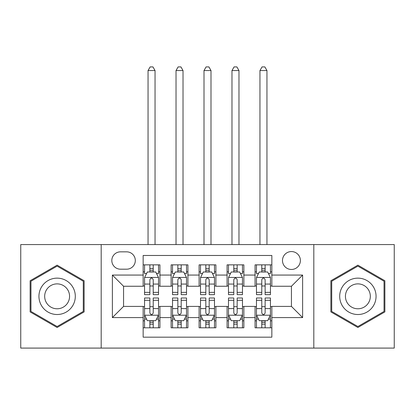 <?xml version="1.0" encoding="UTF-8"?>
<svg xmlns="http://www.w3.org/2000/svg" width="415" height="415" viewBox="0 0 415 415"><rect width="100%" height="100%" fill="white"/><g stroke="black" fill="none" stroke-linecap="round" stroke-linejoin="round"><path stroke-width="0.62" d="M291.434 251.563A8.954 8.954 0 0 0 282.48 260.516A8.954 8.954 0 0 0 291.434 269.47A8.954 8.954 0 0 0 300.387 260.516A8.954 8.954 0 0 0 291.434 251.563M313.813 348.086L394.25 348.086L394.25 244.57L313.813 244.57L313.813 348.086L101.187 348.086L101.187 244.57L20.75 244.57L20.75 348.086L101.187 348.086M271.846 264.853L255.064 264.853L255.064 275.067L243.87 275.067L243.87 286.257L255.064 286.257L255.064 275.067M243.87 275.067L243.87 264.853L227.083 264.853L227.083 275.067L215.893 275.067L215.893 286.257L227.083 286.257L227.083 275.067M215.893 275.067L215.893 264.853L199.107 264.853L199.107 275.067L187.917 275.067L187.917 286.257L199.107 286.257L199.107 275.067M187.917 275.067L187.917 264.853L171.13 264.853L171.13 286.257L159.936 286.257L159.936 264.853L143.154 264.853M143.154 327.803L159.936 327.803L159.936 306.4L171.13 306.4L171.13 327.803L187.917 327.803L187.917 306.4L199.107 306.4L199.107 317.589L187.917 317.589M199.107 317.589L199.107 327.803L215.893 327.803L215.893 306.4L227.083 306.4L227.083 317.589L215.893 317.589M227.083 317.589L227.083 327.803L243.87 327.803L243.87 306.4L255.064 306.4L255.064 317.589L243.87 317.589M120.49 269.19L126.642 269.19A8.674 8.674 0 0 0 135.316 260.516A8.674 8.674 0 0 0 126.642 251.843L120.49 251.843A8.674 8.674 0 0 0 111.817 260.516A8.674 8.674 0 0 0 120.49 269.19M313.813 244.57L101.187 244.57M271.846 275.067L271.846 255.479L143.154 255.479L143.154 286.257L123.566 286.257L123.566 306.4L143.154 306.4L143.154 337.177L271.846 337.177L271.846 306.4L291.434 306.4L291.434 286.257L271.846 286.257L271.846 275.067L302.623 275.067L302.623 317.589L271.846 317.589M143.154 317.589L112.377 317.589L112.377 275.067L143.154 275.067M255.064 317.589L255.064 327.803L271.846 327.803M143.154 271.846L144.55 271.846M149.867 271.846L153.223 271.846M158.54 271.846L159.936 271.846M143.154 285.976L144.55 285.976M149.867 285.976L153.223 285.976M158.54 285.976L159.936 285.976M143.154 306.68L144.55 306.68M149.867 306.68L153.223 306.68M158.54 306.68L159.936 306.68M143.154 320.811L144.55 320.811M149.867 320.811L153.223 320.811M158.54 320.811L159.936 320.811M171.13 285.976L172.526 285.976M177.843 285.976L181.199 285.976M186.517 285.976L187.917 285.976M171.13 271.846L172.526 271.846M177.843 271.846L181.199 271.846M186.517 271.846L187.917 271.846M171.13 306.68L172.526 306.68M177.843 306.68L181.199 306.68M186.517 306.68L187.917 306.68M171.13 320.811L172.526 320.811M177.843 320.811L181.199 320.811M186.517 320.811L187.917 320.811M199.107 306.68L200.507 306.68M205.819 306.68L209.181 306.68M214.493 306.68L215.893 306.68M199.107 320.811L200.507 320.811M205.819 320.811L209.181 320.811M214.493 320.811L215.893 320.811M199.107 271.846L200.507 271.846M205.819 271.846L209.181 271.846M214.493 271.846L215.893 271.846M199.107 285.976L200.507 285.976M205.819 285.976L209.181 285.976M214.493 285.976L215.893 285.976M227.083 306.68L228.483 306.68M233.801 306.68L237.157 306.68M242.474 306.68L243.87 306.68M227.083 320.811L228.483 320.811M233.801 320.811L237.157 320.811M242.474 320.811L243.87 320.811M227.083 271.846L228.483 271.846M233.801 271.846L237.157 271.846M242.474 271.846L243.87 271.846M227.083 285.976L228.483 285.976M233.801 285.976L237.157 285.976M242.474 285.976L243.87 285.976M255.064 306.68L256.46 306.68M261.777 306.68L265.133 306.68M270.45 306.68L271.846 306.68M255.064 320.811L256.46 320.811M261.777 320.811L265.133 320.811M270.45 320.811L271.846 320.811M255.064 271.846L256.46 271.846M261.777 271.846L265.133 271.846M270.45 271.846L271.846 271.846M255.064 285.976L256.46 285.976M261.777 285.976L265.133 285.976M270.45 285.976L271.846 285.976M123.566 286.257L112.377 275.067M123.566 306.4L112.377 317.589M302.623 275.067L291.434 286.257M302.623 317.589L291.434 306.4M57.12 327.502L84.121 311.914L84.121 280.742L57.12 265.154L30.124 280.742L30.124 311.914L57.12 327.502M384.876 280.742L357.88 265.154L330.88 280.742L330.88 311.914L357.88 327.502L384.876 311.914L384.876 280.742M153.223 264.853L153.223 271.986L153.223 268.489L149.867 268.489M158.54 292.368L153.223 292.368L153.223 294.65L158.54 294.65L158.54 277.583L155.739 271.986L147.346 271.986L144.55 277.583L144.55 294.65L149.867 294.65L149.867 292.368L144.55 292.368M146.578 273.526L144.55 273.526L144.55 264.853M144.55 273.584L144.55 268.489M158.54 273.584L158.54 268.489M156.512 273.526L158.54 273.526L158.54 264.853M149.867 271.986L149.867 264.853M153.223 292.368L153.223 279.684C152.108 277.526 150.987 277.526 149.867 279.684L149.867 289.12M144.55 284.068L149.867 284.068L149.867 292.368M155.044 244.57L155.044 70.55L148.046 70.55L148.046 244.57M148.046 70.55L150.147 66.914L152.943 66.914L155.044 70.55M149.867 324.167L153.223 324.167M144.55 300.289L149.867 300.289L149.867 298.006L144.55 298.006L144.55 315.073L147.346 320.671L155.739 320.671L158.54 315.073L158.54 298.006L153.223 298.006L153.223 300.289L158.54 300.289M158.54 315.073L158.54 327.803M144.55 315.073L144.55 327.803M153.223 320.671L153.223 327.803M149.867 327.803L149.867 320.671M149.867 300.289L149.867 312.977C150.982 315.13 152.103 315.13 153.223 312.977L153.223 300.289M57.12 278.143A18.187 18.187 0 0 0 38.937 296.331A18.187 18.187 0 0 0 57.12 314.513A18.187 18.187 0 0 0 75.307 296.331A18.187 18.187 0 0 0 57.12 278.143M57.12 283.881A12.45 12.45 0 0 0 44.67 296.331A12.45 12.45 0 0 0 57.12 308.781A12.45 12.45 0 0 0 69.57 296.331A12.45 12.45 0 0 0 57.12 283.881M83.28 311.432L57.12 326.532L30.964 311.432L30.964 281.225L57.12 266.124L83.28 281.225L83.28 311.432M342.131 287.237A18.187 18.187 0 0 0 348.787 312.08A18.187 18.187 0 0 0 373.63 305.419A18.187 18.187 0 0 0 366.974 280.582A18.187 18.187 0 0 0 342.131 287.237M347.096 290.106A12.45 12.45 0 0 0 351.655 307.11A12.45 12.45 0 0 0 368.66 302.556A12.45 12.45 0 0 0 364.105 285.546A12.45 12.45 0 0 0 347.096 290.106M384.036 281.225L384.036 311.432L357.88 326.532L331.72 311.432L331.72 281.225L357.88 266.124L384.036 281.225M181.199 264.853L181.199 271.986L181.199 268.489L177.843 268.489M186.517 292.368L181.199 292.368L181.199 294.65L186.517 294.65L186.517 277.583L183.721 271.986L175.327 271.986L172.526 277.583L172.526 294.65L177.843 294.65L177.843 292.368L172.526 292.368M174.554 273.526L172.526 273.526L172.526 264.853M172.526 273.584L172.526 268.489M186.517 273.584L186.517 268.489M184.488 273.526L186.517 273.526L186.517 264.853M177.843 271.986L177.843 264.853M181.199 292.368L181.199 279.684C180.084 277.526 178.964 277.526 177.843 279.684L177.843 289.12M172.526 284.068L177.843 284.068L177.843 292.368M183.02 244.57L183.02 70.55L176.027 70.55L176.027 244.57M176.027 70.55L178.123 66.914L180.919 66.914L183.02 70.55M209.181 264.853L209.181 271.986L209.181 268.489L205.819 268.489M214.493 292.368L209.181 292.368L209.181 294.65L214.493 294.65L214.493 277.583L211.697 271.986L203.303 271.986L200.507 277.583L200.507 294.65L205.819 294.65L205.819 292.368L200.507 292.368M202.536 273.526L200.507 273.526L200.507 264.853M200.507 273.584L200.507 268.489M214.493 273.584L214.493 268.489M212.464 273.526L214.493 273.526L214.493 264.853M205.819 271.986L205.819 264.853M209.181 292.368L209.181 279.684C208.06 277.526 206.94 277.526 205.819 279.684L205.819 289.12M200.507 284.068L205.819 284.068L205.819 292.368M210.996 244.57L210.996 70.55L204.004 70.55L204.004 244.57M204.004 70.55L206.099 66.914L208.901 66.914L210.996 70.55M237.157 264.853L237.157 271.986L237.157 268.489L233.801 268.489M242.474 292.368L237.157 292.368L237.157 294.65L242.474 294.65L242.474 277.583L239.673 271.986L231.28 271.986L228.483 277.583L228.483 294.65L233.801 294.65L233.801 292.368L228.483 292.368M230.512 273.526L228.483 273.526L228.483 264.853M228.483 273.584L228.483 268.489M242.474 273.584L242.474 268.489M240.446 273.526L242.474 273.526L242.474 264.853M233.801 271.986L233.801 264.853M237.157 292.368L237.157 279.684C236.036 277.526 234.921 277.526 233.801 279.684L233.801 289.12M228.483 284.068L233.801 284.068L233.801 292.368M238.973 244.57L238.973 70.55L231.98 70.55L231.98 244.57M231.98 70.55L234.081 66.914L236.877 66.914L238.973 70.55M265.133 264.853L265.133 271.986L265.133 268.489L261.777 268.489M270.45 292.368L265.133 292.368L265.133 294.65L270.45 294.65L270.45 277.583L267.654 271.986L259.261 271.986L256.46 277.583L256.46 294.65L261.777 294.65L261.777 292.368L256.46 292.368M258.488 273.526L256.46 273.526L256.46 264.853M256.46 273.584L256.46 268.489M270.45 273.584L270.45 268.489M268.422 273.526L270.45 273.526L270.45 264.853M261.777 271.986L261.777 264.853M265.133 292.368L265.133 279.684C264.018 277.526 262.897 277.526 261.777 279.684L261.777 289.12M256.46 284.068L261.777 284.068L261.777 292.368M266.954 244.57L266.954 70.55L259.956 70.55L259.956 244.57M259.956 70.55L262.057 66.914L264.853 66.914L266.954 70.55M177.843 324.167L181.199 324.167M172.526 300.289L177.843 300.289L177.843 298.006L172.526 298.006L172.526 315.073L175.327 320.671L183.721 320.671L186.517 315.073L186.517 298.006L181.199 298.006L181.199 300.289L186.517 300.289M186.517 315.073L186.517 327.803M172.526 315.073L172.526 327.803M181.199 320.671L181.199 327.803M177.843 327.803L177.843 320.671M177.843 300.289L177.843 312.977C178.964 315.13 180.079 315.13 181.199 312.977L181.199 300.289M205.819 324.167L209.181 324.167M200.507 300.289L205.819 300.289L205.819 298.006L200.507 298.006L200.507 315.073L203.303 320.671L211.697 320.671L214.493 315.073L214.493 298.006L209.181 298.006L209.181 300.289L214.493 300.289M214.493 315.073L214.493 327.803M200.507 315.073L200.507 327.803M209.181 320.671L209.181 327.803M205.819 327.803L205.819 320.671M205.819 300.289L205.819 312.977C206.94 315.13 208.06 315.13 209.181 312.977L209.181 300.289M233.801 324.167L237.157 324.167M228.483 300.289L233.801 300.289L233.801 298.006L228.483 298.006L228.483 315.073L231.28 320.671L239.673 320.671L242.474 315.073L242.474 298.006L237.157 298.006L237.157 300.289L242.474 300.289M242.474 315.073L242.474 327.803M228.483 315.073L228.483 327.803M237.157 320.671L237.157 327.803M233.801 327.803L233.801 320.671M233.801 300.289L233.801 312.977C234.916 315.13 236.036 315.13 237.157 312.977L237.157 300.289M261.777 324.167L265.133 324.167M256.46 300.289L261.777 300.289L261.777 298.006L256.46 298.006L256.46 315.073L259.261 320.671L267.654 320.671L270.45 315.073L270.45 298.006L265.133 298.006L265.133 300.289L270.45 300.289M270.45 315.073L270.45 327.803M256.46 315.073L256.46 327.803M265.133 320.671L265.133 327.803M261.777 327.803L261.777 320.671M261.777 300.289L261.777 312.977C262.892 315.13 264.013 315.13 265.133 312.977L265.133 300.289M171.13 317.589L159.936 317.589M171.13 275.067L159.936 275.067M158.468 277.443L144.622 277.443M158.54 284.068L153.223 284.068M153.223 270.274L149.867 270.274M144.622 315.213L158.468 315.213M158.54 319.13L156.512 319.13M146.578 319.13L144.55 319.13M153.223 308.589L158.54 308.589M144.55 308.589L149.867 308.589M149.867 322.388L153.223 322.388M186.449 277.443L172.599 277.443M186.517 284.068L181.199 284.068M181.199 270.274L177.843 270.274M214.425 277.443L200.575 277.443M214.493 284.068L209.181 284.068M209.181 270.274L205.819 270.274M242.401 277.443L228.551 277.443M242.474 284.068L237.157 284.068M237.157 270.274L233.801 270.274M270.378 277.443L256.532 277.443M270.45 284.068L265.133 284.068M265.133 270.274L261.777 270.274M172.599 315.213L186.449 315.213M186.517 319.13L184.488 319.13M174.554 319.13L172.526 319.13M181.199 308.589L186.517 308.589M172.526 308.589L177.843 308.589M177.843 322.388L181.199 322.388M200.575 315.213L214.425 315.213M214.493 319.13L212.464 319.13M202.536 319.13L200.507 319.13M209.181 308.589L214.493 308.589M200.507 308.589L205.819 308.589M205.819 322.388L209.181 322.388M228.551 315.213L242.401 315.213M242.474 319.13L240.446 319.13M230.512 319.13L228.483 319.13M237.157 308.589L242.474 308.589M228.483 308.589L233.801 308.589M233.801 322.388L237.157 322.388M256.532 315.213L270.378 315.213M270.45 319.13L268.422 319.13M258.488 319.13L256.46 319.13M265.133 308.589L270.45 308.589M256.46 308.589L261.777 308.589M261.777 322.388L265.133 322.388"/></g></svg>

